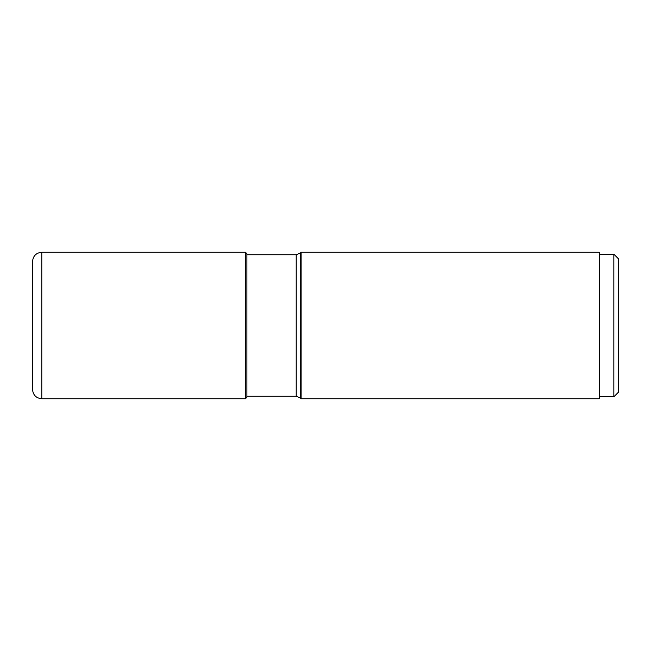 <?xml version="1.0" encoding="UTF-8"?>
<svg xmlns="http://www.w3.org/2000/svg" width="651" height="651" viewBox="0 0 651 651"><rect width="100%" height="100%" fill="white"/><g stroke="black" fill="none" stroke-linecap="round" stroke-linejoin="round"><path stroke-width="0.98" d="M32.55 325.5L32.55 261.49C33.095 255.884 36.171 252.808 41.778 252.262L41.778 398.738C36.171 398.192 33.095 395.116 32.55 389.51L32.55 325.5L32.55 389.51M245.443 398.738L245.443 252.262L246.908 253.727L246.908 397.273L245.443 398.738L41.778 398.738M301.087 325.5L301.087 252.262L599.229 252.262L599.229 398.738L301.087 398.738L301.087 325.5M599.229 254.183L613.836 254.183L613.836 396.817L599.229 396.817M613.836 254.183L618.45 258.797L618.45 392.203L613.836 396.817M300.298 253.052L296.213 254.744L296.213 396.256L300.298 397.948L300.298 253.052L301.087 252.262M245.443 252.262L41.778 252.262M300.298 397.948L301.087 398.738M246.908 396.256L296.213 396.256M246.908 254.744L296.213 254.744"/></g></svg>
